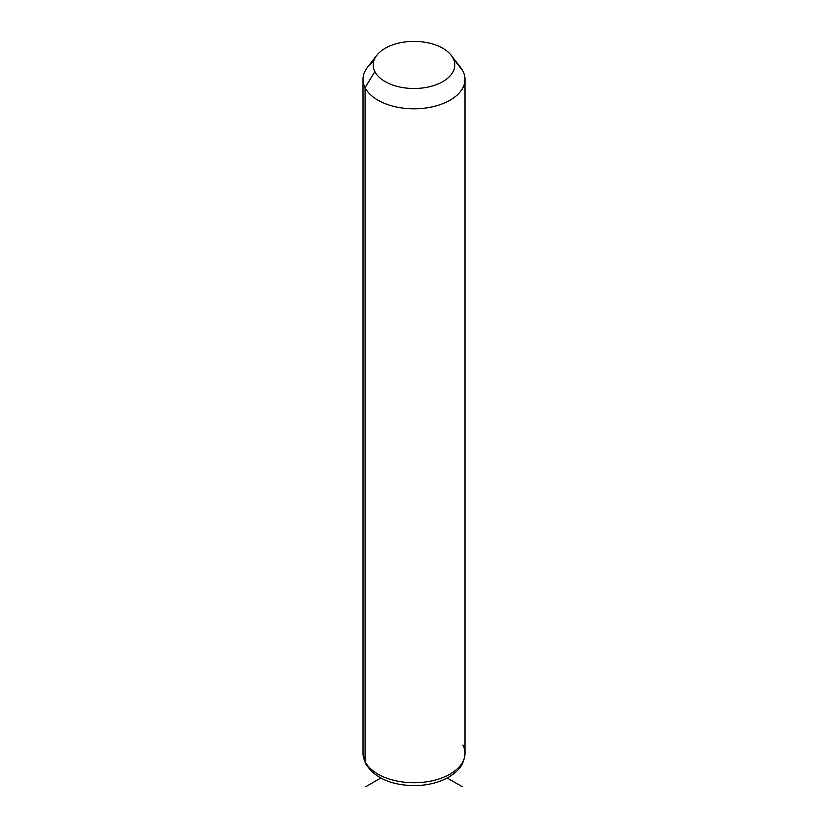 <?xml version="1.0" encoding="UTF-8"?>
<svg xmlns="http://www.w3.org/2000/svg" width="828" height="828" viewBox="0 0 828 828"><rect width="100%" height="100%" fill="white"/><g stroke="black" fill="none" stroke-linecap="round" stroke-linejoin="round"><path stroke-width="1.24" d="M373.687 61.344A50.994 29.435 0 0 0 363.006 79.374A50.994 29.435 0 0 0 365.076 87.664L365.076 761.584A50.994 29.435 0 0 0 421.255 782.429A50.994 29.435 0 0 0 464.994 753.294A50.994 29.435 180 0 1 421.255 782.429A50.994 29.435 180 0 1 365.076 761.584L365.076 87.664L374.856 71.581A40.789 23.546 0 0 0 425.488 87.551A40.789 23.546 0 0 0 453.144 58.322L462.924 71.084A50.994 29.435 180 0 1 428.355 107.619A50.994 29.435 180 0 1 365.076 87.664A50.994 29.435 180 0 1 367.456 67.358L376.761 55.341A40.789 23.546 0 0 0 374.856 71.581L365.076 87.664A50.994 29.435 0 0 0 421.255 108.509A50.994 29.435 0 0 0 464.994 79.374A50.994 29.435 0 0 0 462.924 71.084L453.144 58.322A40.789 23.546 0 0 0 451.239 55.341A40.789 23.546 0 0 0 414 41.4A40.789 23.546 0 0 0 376.761 55.341M451.239 55.341L460.544 67.358A50.994 29.435 180 0 1 462.924 71.084A50.994 29.435 0 0 0 457.522 64.035M374.856 71.581A40.789 23.546 180 0 1 402.511 42.352A40.789 23.546 180 0 1 453.144 58.322A40.789 23.546 180 0 1 425.488 87.551A40.789 23.546 180 0 1 374.856 71.581M365.076 761.584A50.994 29.435 180 0 1 363.006 753.294A50.994 29.435 0 0 0 365.076 761.584A6.8 5.33 153.1 0 0 365.531 763.561A6.8 5.33 -26.9 0 1 365.076 761.584M363.006 79.374L363.006 753.294L365.531 763.561C374.577 777.844 390.744 785.192 414.031 785.606C427.144 785.534 438.623 782.77 448.455 777.326C456.777 771.996 463.773 766.987 464.994 753.294A50.994 29.435 0 0 0 462.924 745.003M380.787 778.02L365.924 786.6M447.213 778.02L462.076 786.6M464.994 753.294L464.994 79.374"/></g></svg>
